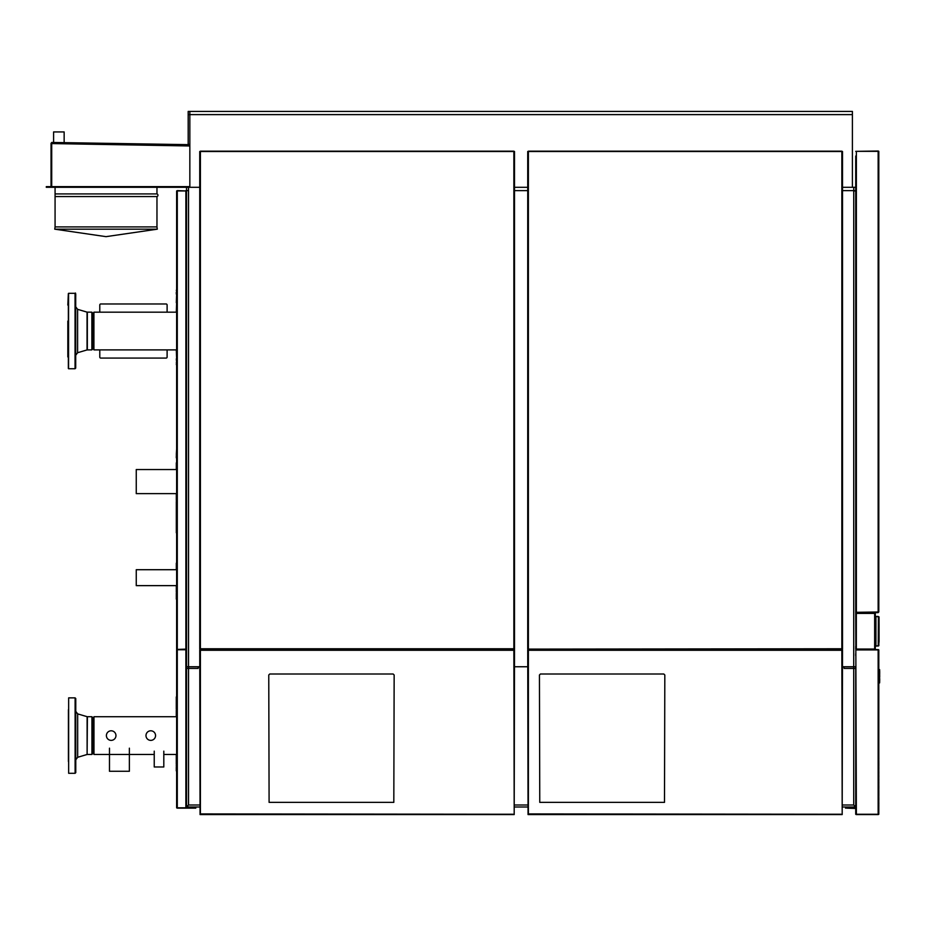 <?xml version="1.0" encoding="UTF-8"?>
<svg xmlns="http://www.w3.org/2000/svg" width="926" height="926" viewBox="0 0 926 926"><rect width="100%" height="100%" fill="white"/><g stroke="black" fill="none" stroke-linecap="round" stroke-linejoin="round"><path stroke-width="1.39" d="M200.398 814.579L513.861 814.579M513.201 814.579L201.058 814.579M841.19 814.579L529.047 814.579M814.128 649.427L540.946 649.427M513.861 649.103L513.861 151.181L200.398 151.181L200.398 649.103L199.738 649.103L199.738 151.505L514.52 151.505L514.52 649.103L513.861 649.103M200.398 648.767L200.398 649.427L513.861 649.427L513.861 648.767L200.398 648.767M841.85 649.103L841.85 151.181L528.387 151.181L528.387 649.427L841.85 649.427L841.85 648.767L527.727 649.103L527.727 151.505L842.51 151.505L842.51 649.103L841.85 649.103M878.809 151.679L878.809 611.982L878.809 151.343L856.376 151.343L856.376 612.306L855.717 612.306L855.717 156.031M855.774 612.248L878.149 612.642L856.376 612.642M855.717 158.531L855.717 190.617L855.717 187.307L842.51 187.307M855.798 151.343L878.149 151.019A0.66 0.66 0 0 1 878.716 151.343M856.376 612.306L878.809 611.982M855.717 610.662L855.717 611.982M856.376 151.343L855.717 151.343M878.149 151.343L878.149 612.306M845.484 808.143L846.468 807.819L845.484 808.143M855.717 808.479L846.468 808.143M855.717 807.657L855.717 668.41L855.717 807.067L855.717 668.41L844.153 668.41L843.817 666.755L842.51 666.755L855.717 666.755L855.717 804.995L855.126 806.407L853.714 806.997L842.51 806.997M846.468 807.819L855.381 807.819L846.468 807.819M855.717 612.306L856.376 814.579L878.149 814.579A0.66 0.66 0 0 0 878.716 814.255A0.66 0.66 0 0 1 878.149 814.579L878.809 814.255L878.809 649.925L878.149 649.601A0.66 0.66 0 0 1 878.716 649.925M855.798 814.255A0.66 0.66 0 0 0 856.376 814.579M856.376 649.601L878.149 649.601L855.798 649.925M855.717 668.41L855.717 814.255L878.149 814.255L878.149 649.925L856.376 649.925M855.717 655.701L855.717 653.791M878.832 805.192L878.797 807.981M878.832 758.649L878.809 757.387M878.832 775.097L878.832 777.319L878.832 775.097M878.832 761.473L878.832 762.445L878.832 761.473M878.832 771.671L878.832 773.372L878.832 771.671M878.832 800.006L878.832 797.633L878.832 800.006M878.832 787.841L878.832 788.558L878.797 787.841M878.832 788.234L878.832 785.665M878.832 790.41L878.832 793.038L878.809 790.41M878.832 802.657L878.832 804.138L878.832 802.657M878.832 762.989L878.832 766.08L878.832 762.989M878.832 768.939L878.832 767.388L878.832 768.939M878.832 780.363L878.832 778.812L878.832 780.363M878.832 793.489L878.832 795.862L878.832 793.489M878.832 781.949L878.809 784.843L878.832 781.949M878.809 674.128L879.619 673.839L879.7 676.825L879.665 674.776A51.011 49.263 90 0 0 879.677 674.221L878.843 673.619L878.843 671.663L879.688 671.663L879.607 669.602L878.843 669.394L879.607 669.602M879.7 676.825L879.7 676.304A85.47 63.674 22.8 0 1 879.7 676.756L879.7 676.304A85.47 63.674 22.8 0 1 879.7 676.756L879.7 676.188A63.419 55.016 148.6 0 1 879.7 676.524L879.7 676.524M878.843 680.691L878.843 683.122L879.607 682.913A51.011 49.263 90 0 0 879.677 681.293L878.843 680.691L879.619 679.823L878.843 680.031L878.843 673.63M879.7 676.269L879.7 676.269A52.597 52.388 89.8 0 0 879.677 675.448L879.677 675.448A51.011 49.263 90 0 0 879.665 674.776L879.7 676.269M878.843 673.642L879.619 673.839L879.619 679.823M878.843 671.663L878.843 669.394M879.688 673.538L879.688 671.663M879.688 671.593L879.7 672.531M879.7 671.998L879.688 673.885M879.688 680.622L879.688 678.735M879.688 678.677L879.7 679.603M879.7 679.071L879.688 680.957M878.843 681.223L879.677 681.293M878.843 683.122L879.607 682.925M528.387 650.26L528.387 813.919L842.185 814.255L841.85 650.26L528.387 650.26L528.387 649.601L842.51 649.925L842.185 814.579L528.051 814.579L527.727 649.925L528.387 649.925M663.838 674.012L664.822 675.008L664.498 802.367L539.765 802.367L539.441 675.008L540.425 674.012L663.838 674.012M200.398 650.26L200.398 813.919L514.196 814.255L513.861 650.26L200.398 650.26L200.398 649.601L514.52 649.925L514.196 814.579L200.062 814.579L199.738 649.925L200.398 649.925M393.156 674.012L394.152 675.008L393.816 802.367L269.096 802.367L268.76 675.008L269.755 674.012L393.156 674.012M176.635 358.883L176.31 349.889M176.31 312.178L176.635 302.686M176.31 358.883L176.635 362.737M176.635 290.475L176.635 292.13M176.31 290.475L176.635 289.491M176.31 362.737L176.635 364.393M176.635 365.376L176.31 364.393M176.31 302.686L176.635 294.109M176.31 292.13L176.31 294.109M195.78 807.819L176.635 807.819L176.635 649.763L186.531 649.763A0.66 0.66 0 0 0 185.871 649.103L186.207 649.763L177.294 649.427A0.66 0.66 0 0 1 176.727 649.103M186.531 649.103L177.294 649.427A0.66 0.66 0 0 0 176.727 649.763M176.635 648.767L176.635 648.767A0.66 0.66 0 0 1 176.635 648.767L176.635 190.941L186.531 190.941L186.531 807.819M186.45 190.941L177.294 190.617L177.294 649.763L185.547 649.763M185.871 190.617L185.871 649.103M177.294 649.103L176.635 649.103M176.276 765.351L176.6 770.86M176.276 696.942L176.276 700.577L176.6 696.942M176.276 709.154L176.276 700.577M176.6 709.154L176.6 700.577M176.6 765.351L176.6 767.226M176.276 767.226L176.276 770.86M176.276 764.355L176.276 754.447M176.276 716.724L176.276 710.149M176.6 764.355L176.6 754.447M176.6 716.724L176.6 710.149M186.207 807.819L186.207 807.159M195.78 808.143L177.294 808.143A0.66 0.66 0 0 1 176.727 807.819M186.531 807.159L185.883 808.143L185.871 807.484M177.294 807.819L177.294 649.763M176.635 462.838L176.635 457.884M176.635 563.147L176.635 532.786M176.635 603.069L176.635 599.11M176.635 455.58L176.635 454.585M176.31 457.884L176.31 455.58M176.635 501.441L176.635 500.457M176.31 532.786L176.31 501.441M176.635 593.172L176.635 592.189M176.31 454.585L176.635 448.971M176.31 599.11L176.31 593.172M176.31 563.147L176.31 569.71M176.31 585.637L176.31 592.189M176.31 462.838L176.31 469.54M176.31 493.627L176.31 500.457M176.635 312.178L93.92 312.178L93.92 349.889L176.635 349.889M67.829 321.102L67.829 356.961L67.829 321.102M75.712 316.854L75.712 365.261L75.712 316.854M68.35 305.094L68.35 368.513L68.35 293.554L67.829 305.094M75.052 368.745L68.582 368.745L68.582 293.31L75.052 293.31C75.619 292.454 75.839 293.611 75.712 296.795L75.712 368.085L75.052 368.745L75.052 293.31M91.871 312.178L92.97 313.613L92.97 348.454L91.871 349.889L91.871 312.178L87.056 312.131L77.599 309.33L75.712 306.807L75.712 308.647M100.784 358.084A0.995 0.995 -90 0 1 99.788 357.1A0.995 0.995 90 0 0 100.784 358.084L166.113 358.084A0.995 0.995 90 0 0 167.108 357.1L167.108 349.889M100.784 303.971A0.995 0.995 90 0 0 99.788 304.967A0.995 0.995 -90 0 1 100.784 303.971L166.113 303.971A0.995 0.995 90 0 1 167.108 304.967L167.108 312.178M99.788 312.178L99.788 304.967L99.788 312.178M99.788 357.1L99.788 349.889L99.788 357.1M68.408 761.519L68.408 709.652M75.77 698.528L75.11 697.868L75.11 773.303L75.77 772.643L75.77 698.528L75.77 711.365L77.668 713.888L77.668 757.283L75.77 759.818M68.651 773.303L68.651 697.868L68.651 773.303L75.11 773.303M91.929 716.724L93.028 718.159L93.028 753.012L91.929 754.447L91.929 716.724L87.113 716.689L77.668 713.888M150.776 740.372A4.78 4.78 0 0 0 155.556 735.591A4.78 4.78 0 0 0 150.776 730.799A4.78 4.78 0 0 0 145.984 735.591A4.78 4.78 0 0 0 150.776 740.372M111.178 740.372A4.78 4.78 0 0 0 115.958 735.591A4.78 4.78 0 0 0 111.178 730.799A4.78 4.78 0 0 0 106.397 735.591A4.78 4.78 0 0 0 111.178 740.372M129.374 748.173L129.374 771.277L109.476 771.277L109.476 748.173M154.237 751.148L154.237 766.983L163.809 766.983L163.809 751.148M176.635 716.724L93.977 716.724L93.977 754.447L154.237 754.447M49.599 186.647L49.599 187.307L46.3 187.307L46.3 186.647L189.842 186.647L51.706 186.647L51.706 143.576L51.706 186.647M49.599 187.307L199.738 187.307M157.304 229.173L54.75 229.173L106.027 236.651L157.304 229.173L156.969 226.905L55.074 226.905L54.75 229.173M156.969 226.905L156.969 196.555L55.074 196.555L55.074 226.905M156.969 196.555A1.377 1.377 0 0 0 156.969 193.916L55.074 193.916L55.074 196.555M156.969 193.916L156.969 187.307M52.354 142.465L51.115 143.16L51.706 143.553A0.637 0.637 0 0 0 51.706 143.576L52.365 142.454M51.949 142.859L51.115 143.16A1.296 1.296 0 0 0 51.046 143.576L51.046 186.647M189.842 144.676L51.717 142.442M53.592 131.932L64.149 131.932L53.592 131.932L53.592 142.303M188.51 187.307L188.51 190.617L186.531 190.617L186.531 187.307M514.52 187.307L527.727 187.307M188.51 190.617L186.531 190.617M514.52 190.617L527.727 190.617L514.52 190.617M855.717 190.617L842.51 190.617L853.737 190.617L853.714 668.41M188.186 114.616L188.186 111.421L189.842 111.421L189.842 114.616L188.186 114.616L188.186 144.41L189.842 144.41L189.842 114.616L189.842 187.307M852.406 111.421L189.842 111.421L852.406 111.421L852.406 114.616L189.842 114.616L189.842 111.421M852.406 187.307L852.406 114.616M176.635 569.71L136.249 569.71L136.249 585.637L176.635 585.637M176.635 469.54L136.249 469.54L136.249 493.627L176.635 493.627M514.52 666.755L527.727 666.755L514.52 666.755M855.717 190.941L853.714 190.941M199.738 806.997L188.534 806.997L187.121 806.407L186.531 804.995L186.531 666.755L199.738 666.755L198.43 666.755L198.095 668.41L186.531 668.41M187.121 806.407L188.534 804.995L188.534 666.755M842.51 804.995L853.714 804.995L855.126 806.407M527.727 806.997L514.52 806.997M878.404 616.901L875.927 616.38L875.927 646.14L878.242 645.619L878.404 616.901L878.242 645.619M878.404 623.325L878.404 642.123M875.927 646.14L878.404 645.619M878.404 641.799L879.063 641.625L879.063 623.823L878.404 623.661M878.566 641.961L878.566 623.487M875.927 616.542L877.917 616.403M875.313 630.097L875.927 629.807M875.927 632.724L875.313 632.435M875.927 616.589L875.313 616.589L875.927 616.577M875.313 645.943L875.927 645.943L875.313 645.943M875.313 616.38L878.276 616.566M878.276 645.954L875.313 646.14M879.017 616.901L879.017 623.649L878.531 616.577M878.531 645.954L879.04 641.73M879.04 623.73L879.04 616.936M875.927 616.959L875.313 616.971L875.927 616.959M875.927 645.572L875.313 645.561L875.927 645.572M875.927 629.24L875.313 629.24L875.927 629.24M875.927 633.28L875.313 633.291L875.927 633.28M875.927 645.387L875.313 645.376L875.927 645.387M875.927 617.133L875.313 617.144L875.927 617.133M879.04 620.895L879.063 638.697L878.739 620.57M856.342 649.033L874.653 649.033L874.653 613.406L856.342 613.406L856.342 649.033L855.717 649.033L874.653 649.369A0.66 0.66 0 0 0 875.22 649.033M855.717 646.279L855.717 648.918M875.22 613.406A0.66 0.66 0 0 0 874.653 613.07L855.717 613.406M874.653 613.406L875.313 613.406L875.313 649.033L874.653 649.033M185.871 807.159L185.871 649.763M91.871 349.889L87.056 349.924L77.599 352.725L77.599 309.33M87.056 349.924L87.056 312.131M87.333 349.889L87.333 312.178M77.668 757.283L87.113 754.482L87.113 716.689M87.113 754.482L87.403 716.724M189.842 145.972L51.706 143.565M853.737 190.617L853.737 187.307M188.534 190.941L188.534 668.41M188.534 804.995L199.738 804.995M853.714 804.995L853.714 666.755M514.52 804.995L527.727 804.995M878.739 641.787L878.739 623.661M878.855 645.619L878.855 641.741M878.855 623.719L878.855 616.901M92.97 348.234L93.92 349.889M92.97 313.821L93.92 312.178M77.599 352.725L75.712 355.26M75.11 697.868L68.651 697.868M91.929 754.447L87.403 754.447M176.635 754.447L163.809 754.447M93.028 752.792L93.977 754.447M93.028 718.379L93.977 716.724M55.074 187.307L55.074 193.916M64.149 131.932L64.149 142.488"/></g></svg>
